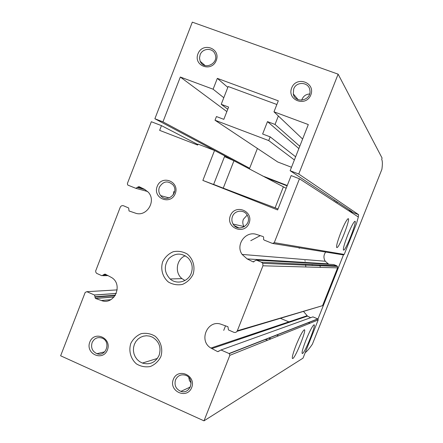 <?xml version="1.0" encoding="UTF-8"?>
<svg xmlns="http://www.w3.org/2000/svg" width="443" height="443" viewBox="0 0 443 443"><rect width="100%" height="100%" fill="white"/><g stroke="black" fill="none" stroke-linecap="round" stroke-linejoin="round"><path stroke-width="0.66" d="M319.564 264.986L319.647 265.7M320.234 267.378L320.023 265.008M257.411 148.455L249.37 168.96M262.389 175.871L287.247 185.512M333.989 201.194L334.437 200.059M278.37 115.983L275.042 124.455L267.483 121.626L262.627 134.007L270.175 136.859L268.718 140.581L215.01 120.23L277.789 162.016L291.494 167.266M337.367 201.997L336.929 203.104M349.383 209.96L348.995 210.934M224.507 156.628L233.954 160.781L286.15 188.297M214.55 150.482L224.784 155.914L213.609 184.493L202.861 180.423L214.55 150.482L198.032 144.102L197.661 145.055L159.641 130.358L161.474 125.635L197.871 144.518M202.861 180.423L277.623 209.938L291.156 175.589L299.457 178.789L358.337 216.998L356.482 223.61L344.233 254.426L343.187 254.88L273.076 243.539M340.8 232.581C343.918 224.939 346.271 220.37 347.866 218.87C351.504 215.974 340.224 246.048 337.112 247.587C335.8 247.543 337.023 242.542 340.8 232.581M347.661 235.189C350.806 227.464 353.137 222.884 354.655 221.445C358.044 218.764 346.664 248.8 343.807 250.134C342.627 250.013 343.912 245.034 347.661 235.189M299.457 178.789L274.267 242.664L272.489 243.445L264.266 240.128L263.563 239.48L263.635 237.055L263.042 236.54L256.741 234.513C245.738 230.393 235.155 244.852 242.105 254.432L325.24 261.237C323.379 258.07 323.534 255.007 325.705 252.05M161.474 125.635L151.329 121.725L127.401 183.474L127.65 184.892L128.099 185.202L135.791 188.303L138.936 186.569L144.551 189.327L148.311 192.245C156.7 201.05 146.483 217.408 135.32 213.105L129.024 210.951L128.669 207.983L123.536 205.779C122.046 205.347 120.939 205.857 120.214 207.313L95.649 271.005L95.854 272.318L96.635 273.364L101.884 275.712L104.997 274.04L111.647 277.567C123.608 284.711 114.178 305.731 101.375 300.52L95.378 298.405L94.52 295.038L86.828 291.688L85.189 292.424L60.63 355.79L203.996 420.85L229.834 355.336L229.313 353.63L220.991 349.987L217.707 351.659L210.907 348.054C198.099 340.711 207.701 318.943 221.373 324.376L227.929 326.724L228.466 329.935L233.799 332.289C235.377 332.782 236.551 332.283 237.315 330.794L262.943 265.794L262.765 263.347L261.436 262.178L256.392 260.113L253.075 261.852L247.139 258.911L328.23 263.845L325.24 261.237M328.23 263.845L329.143 264.294M256.392 260.113L333.712 264.554L336.697 265.756L337.488 266.437L337.594 267.854L322.576 305.659L237.033 331.325M211.843 348.597L307.492 316.108L303.605 311.556M307.492 316.108L310.654 317.697M220.991 349.987L312.93 316.878L317.886 318.96L318.196 319.946L303.012 358.16L203.996 420.85M193.043 274.427C195.435 266.946 193.131 258.884 187.234 254.011C182.815 251.519 178.13 250.76 173.191 251.74C168.561 253.778 165.056 257.101 162.692 261.713C160.327 269.134 162.575 277.141 168.418 282.041C172.809 284.567 177.482 285.358 182.444 284.417C187.112 282.396 190.645 279.068 193.043 274.427M160.815 356.737C163.19 349.294 160.925 341.182 155.094 336.198C150.731 333.618 146.101 332.776 141.206 333.662C136.621 335.617 133.155 338.878 130.801 343.447C128.453 350.828 130.663 358.885 136.438 363.897C140.78 366.505 145.404 367.38 150.315 366.527C154.934 364.6 158.433 361.333 160.815 356.737M157.199 186.381C161.739 174.348 180.008 181.591 175.245 193.613C170.621 205.679 152.431 198.309 157.199 186.381M230.36 215.702C235.023 203.464 253.961 210.973 249.071 223.2C244.331 235.471 225.47 227.835 230.36 215.702M89.818 342.046C94.298 330.179 112.118 338.07 107.422 349.915C102.87 361.815 85.122 353.802 89.818 342.046M173.329 379.369C177.936 367.269 196.52 375.498 191.681 387.575C186.99 399.708 168.49 391.357 173.329 379.369M247.139 258.911L242.105 254.432M295.99 345.479C299.606 336.686 302.32 331.486 304.125 329.891C307.525 327.665 295.608 357.651 292.74 358.542C291.621 358.42 292.707 354.068 295.99 345.479M305.869 340.39C309.474 331.613 312.127 326.452 313.832 324.907C317.011 322.797 305.105 352.728 302.453 353.52C301.434 353.353 302.575 348.979 305.869 340.39M278.021 208.924L223.244 188.148L233.954 160.781M223.244 188.148L213.642 184.415M349.25 211.101L349.638 210.126M265.241 177.383L287.103 185.866M335.728 202.324L336.171 201.205M175.522 379.884C177.726 375.498 181.143 373.975 185.778 375.321C195.319 378.654 190.457 394.713 180.921 391.374C175.893 389.142 174.093 385.316 175.522 379.884M191.132 383.068L189.399 380.448L188.751 377.358M92.105 342.611C94.265 338.264 97.593 336.758 102.073 338.103C111.315 341.47 106.093 357.318 96.939 353.697C92.327 351.454 90.715 347.761 92.105 342.611M232.475 216.489C234.707 209.971 244.486 209.29 247.404 215.481C252.61 224.507 238.129 233.179 233.107 224.086C231.722 221.666 231.512 219.135 232.475 216.489M244.187 226.855L243.971 226.517C242.653 224.23 242.448 221.827 243.362 219.318L247.183 215.076M159.391 187.201C163.262 181.06 167.836 180.323 173.113 184.986C179.493 192.86 166.789 203.697 160.676 195.64C158.744 193.104 158.317 190.291 159.391 187.201M173.291 194.77L173.844 191.487M159.12 355.303C161.413 347.473 159.198 341.431 152.486 337.178L149.546 336.099L146.456 335.755L143.382 336.171L140.497 337.317L137.945 339.139L135.868 341.525L134.379 344.361L133.548 347.489L133.426 350.745L134.019 353.946L135.298 356.931L137.192 359.533L139.6 361.615L142.397 363.061C149.944 365.115 155.521 362.529 159.12 355.303M185.29 255.755C176.419 259.149 174.442 272.727 181.973 278.619L184.947 280.502M191.221 273.314C193.148 267.638 192.184 262.577 188.319 258.136C181.652 252.61 175.118 252.787 168.711 258.668C163.738 265.878 164.215 272.644 170.145 278.979C176.713 284.927 188.153 281.886 191.221 273.314M252.438 334.808L251.558 334.399M268.796 338.003L270.269 339.139M267.76 340.146L264.997 339.488M311.933 264.626L312.049 265.385M312.631 264.659L312.741 265.412M304.889 260.611L305.216 261.204M305.831 266.979L305.581 264.327M299.291 248.335L298.831 247.703M260.246 235.643L250.76 240.676M227.824 87.387L217.33 78.372L278.298 100.827L273.984 111.819L308.311 124.566L290.137 170.716L298.754 174.027L338.125 74.169L382.082 158.062L381.689 159.275C382.519 160.942 382.591 164.292 381.894 169.331L312.376 344.2C309.502 348.431 307.11 351.249 305.205 352.65M215.01 120.23L216.444 116.559L223.82 119.344L228.616 107.073L221.223 104.304L228.162 86.518L276.853 104.504M291.677 87.952C296.4 75.559 315.776 82.536 310.814 94.918C306.008 107.35 286.715 100.245 291.677 87.952M197.966 53.83C202.54 41.708 221.046 48.365 216.245 60.486C211.593 72.652 193.165 65.863 197.966 53.83M249.381 168.927L154.873 118.752L192.317 22.15L338.125 74.169M154.873 118.752L162.941 121.853L249.647 168.251M226.855 111.586L180.329 77.032L162.941 121.853M180.329 77.032L213.111 89.209L223.793 97.715M217.33 78.372L213.111 89.209M302.613 139.036L273.984 111.819M349.267 211.051L358.603 214.678L358.287 216.965M352.163 211.82L290.137 170.716M352.152 211.843L349.289 210.995M358.603 214.678L298.754 174.027M268.862 337.981L270.944 338.867M317.974 319.032L343.447 254.935M275.042 124.455L299.778 146.24M267.483 121.626L298.859 148.566M270.175 136.859L295.625 156.789M268.718 140.581L294.379 159.951M221.223 104.304L227.763 109.255M200.098 54.866C202.418 48.005 212.812 47.501 215.088 54.184C219.18 63.532 203.874 70.775 200.186 61.278L199.505 58.116L200.098 54.866M293.703 88.954C296.361 81.08 308.882 81.933 309.851 90.095C311.994 100.45 295.077 104.277 293.288 93.888L293.703 88.954M301.744 100.256L302.06 99.26C303.538 95.981 306.052 94.221 309.596 93.977M238.893 227.918L234.258 225.565M274.267 242.664L344.233 254.426M229.834 355.336L318.196 319.946M253.075 261.852L253.872 261.891M261.436 262.178L336.697 265.756M262.943 265.794L337.594 267.854M237.315 330.794L322.576 305.659M217.707 351.659L219.069 351.166M229.092 353.508L317.753 318.888M136.067 188.38L147.602 191.492M137.463 187.527L145.11 189.621M137.618 187.123L143.189 188.657M102.865 275.696L108.048 275.618M103.54 274.97L106.708 274.931M103.695 274.571L105.966 274.544M101.375 300.52L110.783 299.695M95.516 298.471L114.106 296.976M94.94 297.131L115.147 295.592M95.095 296.732L115.385 295.21M94.409 294.983L116.265 293.454M86.828 291.688L117.179 289.894M275.12 207.806L283.321 186.979M262.765 263.347L337.488 266.437M210.907 348.054L306.927 315.798M229.313 353.63L317.886 318.96M95.378 298.405L114.172 296.904M94.52 295.038L116.238 293.515M309.906 323.268L308.284 322.587M302.453 353.52L302.087 353.364M289.6 322.183L280.585 318.395M278.547 335.827L276.548 334.98M265.617 330.328L264.753 329.963M343.807 250.134L343.342 249.952M292.74 358.542L292.314 358.359M337.112 247.587L336.564 247.371M180.921 391.374L190.368 386.994M96.939 353.697L104.725 351.82M233.107 224.086L243.971 226.517M160.676 195.64L169.309 197.949M157.426 358.415L142.397 363.061M181.973 278.619L170.145 278.979M225.52 325.81L223.726 330.378M200.186 61.278L205.137 65.586M293.288 93.888L298.122 99.669"/></g></svg>
